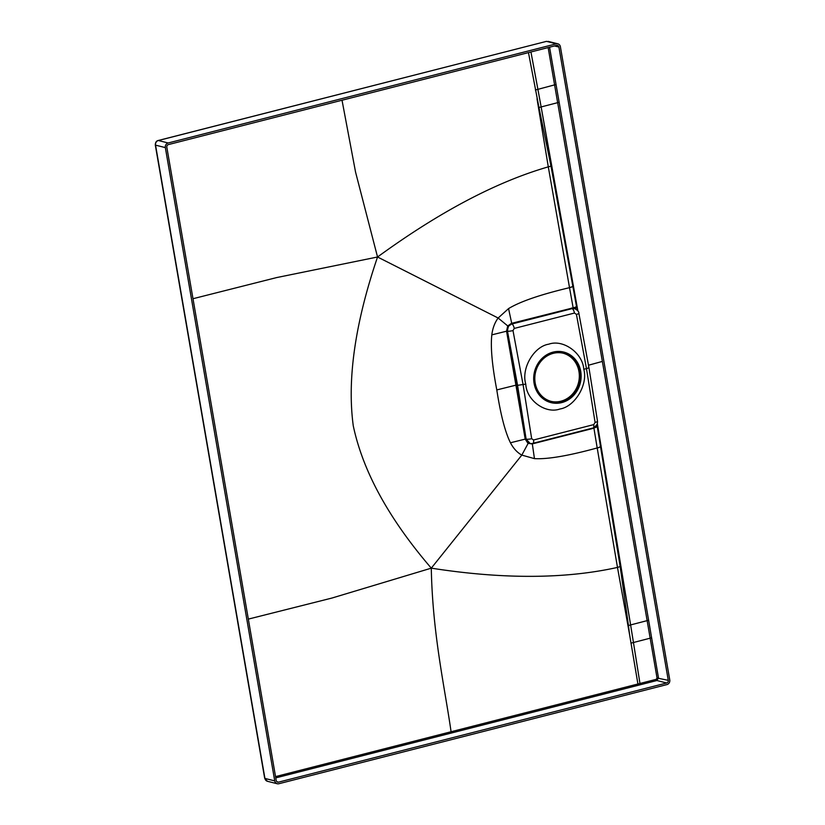 <?xml version="1.0" encoding="UTF-8"?>
<svg xmlns="http://www.w3.org/2000/svg" width="825" height="825" viewBox="0 0 825 825"><rect width="100%" height="100%" fill="white"/><g stroke="black" fill="none" stroke-linecap="round" stroke-linejoin="round"><path stroke-width="1.24" d="M563.114 353.203A24.822 22.461 -75.9 0 1 579.305 377.272A24.822 22.461 -75.9 0 1 560.876 401.218A24.822 22.461 -75.9 0 1 551.028 401.352M553.255 353.337A24.822 22.461 -75.9 0 1 563.454 353.286A24.822 22.461 -75.9 0 1 579.996 377.252A24.822 22.461 -75.9 0 1 561.557 401.393A24.822 22.461 -75.9 0 1 551.368 401.435A24.822 22.461 -75.9 0 1 534.827 377.468A24.822 22.461 -75.9 0 1 553.255 353.337M534.084 383.326A26.06 23.574 -75.9 0 1 553.049 352.131A26.06 23.574 -75.9 0 1 580.738 371.405A26.06 23.574 104.1 0 1 561.763 402.59A26.06 23.574 104.1 0 1 534.084 383.326M525.783 384.11C520.987 368.734 533.816 346.428 548.749 344.19C563.124 338.941 582.697 352.976 583.791 369.291C588.153 384.563 574.839 406.746 559.938 408.994C545.521 414.233 526.443 400.331 525.783 384.11L517.574 385.337L507.499 331.227C507.86 326.525 509.314 324.112 511.861 324.008L572.065 308.632L574.829 308.705L571.9 308.581L511.655 323.957L508.252 326.339L507.241 331.165L516.615 385.11L515.914 385.172L506.56 331.196L491.813 334.868C490.473 347.181 492.133 365.537 496.794 389.926L515.914 385.172L525.205 439.117L510.448 442.767C505.147 432.145 500.6 414.532 496.794 389.926M588.545 367.207C589.349 367.537 588.648 368.002 586.472 368.61L583.791 369.291M517.574 385.337L526.123 439.086L530.227 443.592L532.816 443.53L593.02 428.154C596.176 427.113 597.671 424.793 597.506 421.193L588.906 367.465M530.114 443.572L528.392 442.912L525.876 439.034L516.615 385.11M596.929 424.607L597.197 426.247L596.918 424.586L593.897 427.979L592.412 428.577L532.166 443.933L527.948 443.293L525.205 439.117L526.123 439.086A4.249 0.918 171 0 0 531.671 438.683L533.538 439.993L593.742 424.607L595.093 422.441L586.472 368.61L576.428 314.397A4.249 0.67 -10.5 0 0 578.872 313.325M549.553 47.211L559.144 102.279L541.138 106.941L576.489 306.384A5.796 0.897 169.7 0 1 573.148 307.838L511.345 323.4L507.695 325.999L506.56 331.196L507.499 331.227A4.249 0.67 169.4 0 0 512.995 330.557L514.264 328.422L574.468 313.046L576.428 314.397M508.252 326.339L498.135 318.017C494.752 322.616 492.649 328.237 491.813 334.868M528.392 442.912L521.812 455.101C517.192 452.543 513.408 448.439 510.448 442.767M592.505 428.123L532.259 443.499L534.456 458.628L521.812 455.101L431.289 568.157C502.93 579.315 565.001 579.067 617.482 567.425L629.547 634.404L628.454 625.577L630.609 624.927L597.372 423.782M597.197 426.247L597.517 428.247L597.187 426.247A5.796 1.268 170.7 0 1 593.897 427.979L597.197 447.954C568.353 455.843 547.439 459.401 534.456 458.628M597.362 427.267L620.142 566.393A5.796 1.279 170 0 1 617.482 567.425L597.197 447.954A5.796 1.258 170.6 0 0 600.497 446.284M275.756 777.893L656.875 680.522L658.484 677.882L648.615 620.256L630.609 624.927L597.444 427.762M528.464 52.604L538.962 107.508L541.138 106.941L577.882 310.932M560.381 46.685L669.766 679.965A3.857 3.496 104.1 0 1 666.951 684.585L278.829 783.74A3.857 3.496 104.1 0 1 274.735 780.883L165.34 147.603A3.857 3.496 -75.9 0 1 168.156 142.983L556.277 43.828A3.857 3.496 -75.9 0 1 560.381 46.685M210.262 461.794L155.543 145.138A3.857 3.496 -75.9 0 1 158.348 140.518L546.48 41.363L158.132 140.518C156.317 140.951 155.368 142.436 155.296 144.983L210.014 461.639A2.753 0.516 -9.8 0 0 210.262 461.794L237.92 621.978A2.753 0.516 170.2 0 1 237.662 621.813L264.681 778.264L267.444 781.285L277.252 783.75M166.825 147.221L276.21 780.512A2.207 2.001 104.1 0 0 278.561 782.141L666.672 682.987A2.207 2.001 104.1 0 0 668.281 680.347L558.896 47.056A2.207 2.001 -75.9 0 0 556.555 45.427L168.434 144.581A2.207 2.001 -75.9 0 0 166.825 147.221M530.939 51.975L537.9 89.347L554.586 84.872L647.099 620.41L657.04 678.016L656.236 679.336L639.973 683.482L633.445 642.51L651.626 637.808M548.14 47.582L554.586 84.872L556.091 84.717M275.54 776.603L639.973 683.482L640.623 684.698M638.148 685.327L629.547 634.404M451.718 732.94L451.079 731.744C444.727 687.163 432.527 634.043 431.289 568.157C388.936 518.884 362.928 471.436 353.265 425.803C347.005 379.283 355.101 323.018 377.541 256.998L355.565 172.136L342.024 100.237M192.998 298.722L276.581 277.592L377.541 256.998C439.467 211.901 496.382 181.861 548.295 166.856L537.023 98.783M541.138 106.941L537.9 89.347L535.384 89.987M576.417 305.982L550.976 166.011L538.962 107.508M576.809 308.158L573.148 307.838L569.518 287.667C540.499 294.566 520.173 301.537 508.551 308.602L498.135 318.017L377.541 256.998M575.757 309.076A5.796 4.146 169.8 0 0 574.097 308.375L573.571 308.014M575.541 308.973A5.796 4.63 134.2 0 0 574.757 308.653L574.097 308.375M514.264 328.422A4.249 1.629 -104.3 0 0 511.861 324.008L508.551 308.602M572.849 286.254A5.796 0.907 169.8 0 1 569.518 287.667L548.295 166.856A5.796 0.887 170.4 0 0 550.976 166.011M620.142 566.393L628.454 625.577M630.609 624.927L633.445 642.51L630.939 643.149M248.335 619.111L331.928 598.053L431.289 568.157M512.995 330.557L523.102 384.801L531.671 438.683M533.538 439.993A4.249 1.629 75.7 0 1 532.826 443.53M593.742 424.607A4.249 1.629 75.7 0 1 593.031 428.144M595.093 422.441A4.249 0.918 -9.1 0 0 597.506 421.204M574.468 313.046A4.249 1.629 -104.3 0 0 572.065 308.632L571.591 308.014M601.085 445.665L600.507 446.377A5.796 1.258 170.6 0 1 597.217 448.047M588.493 365.217L602.363 361.422M577.263 307.333L576.696 307.622M556.277 43.828L546.48 41.363A2.753 1.062 -104.4 0 0 546.243 41.363M237.92 621.978L264.928 778.429L274.735 780.883M264.681 778.253A2.753 0.516 170.2 0 0 264.928 778.429A3.857 3.496 104.1 0 0 267.444 781.285M155.296 144.983A2.753 0.516 170.2 0 0 155.543 145.138L165.34 147.603M168.156 142.983L158.348 140.518A2.753 1.052 -104.3 0 0 158.122 140.518M554.493 45.953L558.896 47.056M559.144 102.279L648.615 620.256M657.04 678.016L668.281 680.347M666.672 682.987L656.875 680.522L656.236 679.336M276.849 781.708L278.561 782.141M573.406 285.45L572.839 286.162A5.796 0.907 169.8 0 1 569.498 287.574M588.895 367.424L578.872 313.314C579.016 311.809 577.675 310.262 574.829 308.694L574.664 308.643M557.865 43.818L548.068 41.363M237.672 621.813L210.014 461.639"/></g></svg>
